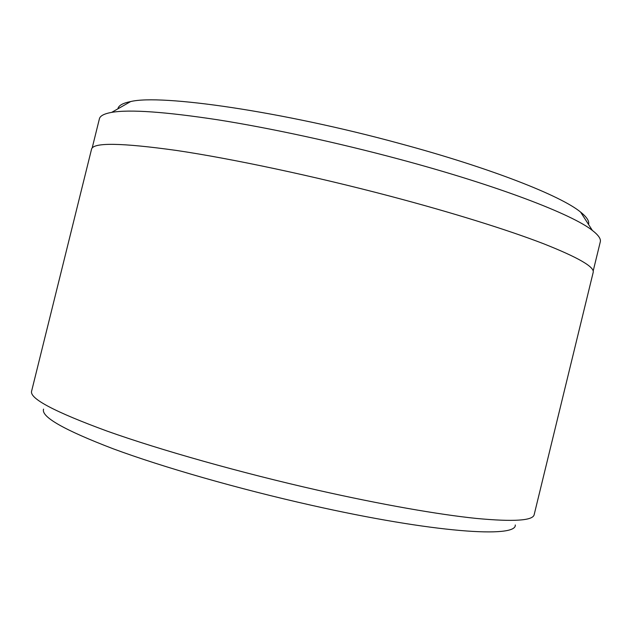<?xml version="1.0" encoding="UTF-8"?>
<svg xmlns="http://www.w3.org/2000/svg" width="632" height="632" viewBox="0 0 632 632"><rect width="100%" height="100%" fill="white"/><g stroke="black" fill="none" stroke-linecap="round" stroke-linejoin="round"><path stroke-width="0.95" d="M593.164 271.104L600.289 241.858C601.072 238.928 598.441 235.12 592.382 230.443C572.363 214.367 497.582 185.5 399.29 159.217C337.093 142.532 270.536 128.154 218.103 119.851C165.071 111.785 129.6 109.289 111.69 112.37C104.162 113.713 100.061 115.861 99.398 118.832L92.161 148.046M117.9 108.83C118.508 105.544 122.75 103.119 130.642 101.57C160.678 94.065 281.58 111.224 399.922 143.575C490.977 168.088 561.011 195.849 580.595 212.083C586.867 217.116 589.514 221.232 588.518 224.431M515.278 524.971C516.968 538.188 434.247 532.974 311.205 505.229C238.509 488.931 162.851 467.19 113.286 448.831C64.077 429.997 40.835 416.757 43.569 409.109M318.149 490.298C381.23 504.541 438.395 514.519 476.323 518.43C513.737 521.929 533.021 520.673 534.174 514.661L593.172 272.439C594.799 267.044 578.193 257.445 543.362 243.66C507.899 229.985 452.662 212.684 390.276 196.212C313.851 176.052 232.055 158.703 176.565 150.463C121.249 142.745 92.912 142.326 91.537 149.223L31.6 391.216C29.443 398.547 54.652 411.859 107.227 431.15C160.212 450.024 240.871 472.823 318.149 490.298M580.595 212.083L592.382 230.443M130.642 101.57L111.69 112.37"/></g></svg>
